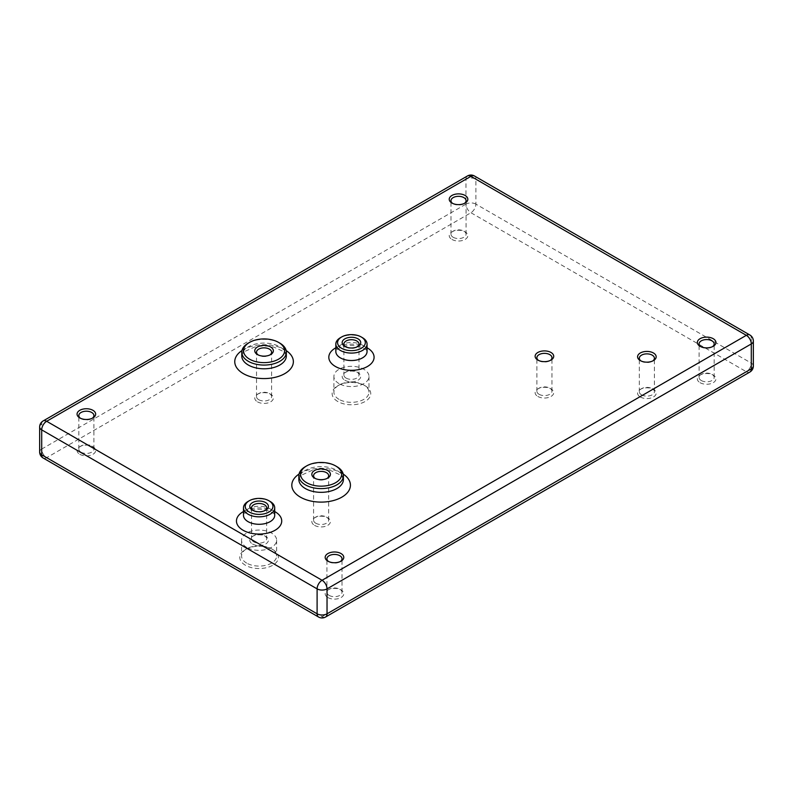 <?xml version="1.0" encoding="UTF-8"?>
<svg xmlns="http://www.w3.org/2000/svg" width="793" height="793" viewBox="0 0 793 793"><rect width="100%" height="100%" fill="white"/><g stroke="black" fill="none" stroke-linecap="round" stroke-linejoin="round"><path stroke-width="0.59" stroke-dasharray="3.96 2.97" d="M700.744 346.65A7.543 4.352 0 0 0 701.299 347.007A7.543 4.352 0 0 0 711.965 347.007A7.543 4.352 0 0 0 712.52 346.65M701.299 347.007L700.06 346.293L701.299 347.007M640.982 360.944A7.543 4.352 0 0 0 641.537 361.311A7.543 4.352 0 0 0 652.213 361.311A7.543 4.352 0 0 0 652.768 360.944M641.537 361.311L640.298 360.587L641.537 361.311M538.536 360.428A7.543 4.352 0 0 0 539.091 360.785A7.543 4.352 0 0 0 549.757 360.785A7.543 4.352 0 0 0 550.312 360.428M539.091 360.785L537.842 360.072L539.091 360.785M452.634 203.404A7.543 4.352 0 0 0 453.19 203.761A7.543 4.352 0 0 0 463.865 203.761A7.543 4.352 0 0 0 464.42 203.404M453.19 203.761L451.951 203.048L453.19 203.761M328.58 561.513A7.543 4.352 0 0 0 329.135 561.87A7.543 4.352 0 0 0 339.81 561.87A7.543 4.352 0 0 0 340.366 561.513M329.135 561.87L327.896 561.157L329.135 561.87M80.48 418.268A7.543 4.352 0 0 0 81.035 418.635A7.543 4.352 0 0 0 91.701 418.635A7.543 4.352 0 0 0 92.256 418.268M81.035 418.635L79.786 417.911L81.035 418.635M362.49 337.699A15.612 9.01 0 0 0 340.405 337.699M701.299 380.531A7.543 4.352 0 0 0 709.527 381.473A7.543 4.352 0 0 0 714.176 377.448A7.543 4.352 0 0 0 711.965 374.365A7.543 4.352 0 0 0 701.299 374.365A7.543 4.352 0 0 0 699.089 377.448A7.543 4.352 0 0 0 701.299 380.531M641.537 394.825A7.543 4.352 0 0 0 649.764 395.766A7.543 4.352 0 0 0 654.413 391.742A7.543 4.352 0 0 0 652.213 388.669A7.543 4.352 0 0 0 641.537 388.669A7.543 4.352 0 0 0 639.327 391.742A7.543 4.352 0 0 0 641.537 394.825M539.091 394.309A7.543 4.352 0 0 0 547.309 395.251A7.543 4.352 0 0 0 551.968 391.227A7.543 4.352 0 0 0 549.757 388.154A7.543 4.352 0 0 0 539.091 388.154A7.543 4.352 0 0 0 536.881 391.227A7.543 4.352 0 0 0 539.091 394.309M453.19 237.285A7.543 4.352 0 0 0 461.417 238.227A7.543 4.352 0 0 0 466.076 234.203A7.543 4.352 0 0 0 463.865 231.13A7.543 4.352 0 0 0 453.19 231.13A7.543 4.352 0 0 0 450.979 234.203A7.543 4.352 0 0 0 453.19 237.285M329.135 595.394A7.543 4.352 0 0 0 337.362 596.336A7.543 4.352 0 0 0 342.021 592.312A7.543 4.352 0 0 0 339.81 589.239A7.543 4.352 0 0 0 329.135 589.239A7.543 4.352 0 0 0 326.924 592.312A7.543 4.352 0 0 0 329.135 595.394M81.035 452.149A7.543 4.352 0 0 0 89.252 453.09A7.543 4.352 0 0 0 93.911 449.066A7.543 4.352 0 0 0 91.701 445.993A7.543 4.352 0 0 0 81.035 445.993A7.543 4.352 0 0 0 78.824 449.066A7.543 4.352 0 0 0 81.035 452.149M279.82 343.111A22.283 12.866 0 0 0 248.308 343.111M336.876 466.651A22.283 12.866 0 0 0 305.364 466.651M270.135 501.454A15.612 9.01 0 0 0 248.06 501.454M700.06 382.682A9.298 5.373 0 0 0 713.214 382.682A9.298 5.373 0 0 0 713.214 375.089A9.298 5.373 0 0 0 700.06 375.089A9.298 5.373 0 0 0 700.06 382.682M640.298 396.976A9.298 5.373 0 0 0 653.452 396.976A9.298 5.373 0 0 0 653.452 389.383A9.298 5.373 0 0 0 640.298 389.383A9.298 5.373 0 0 0 640.298 396.976M537.842 396.46A9.298 5.373 0 0 0 550.996 396.46A9.298 5.373 0 0 0 550.996 388.867A9.298 5.373 0 0 0 537.842 388.867A9.298 5.373 0 0 0 537.842 396.46M451.951 239.436A9.298 5.373 0 0 0 465.104 239.436A9.298 5.373 0 0 0 465.104 231.843A9.298 5.373 0 0 0 451.951 231.843A9.298 5.373 0 0 0 451.951 239.436M327.896 597.545A9.298 5.373 0 0 0 341.049 597.545A9.298 5.373 0 0 0 341.049 589.952A9.298 5.373 0 0 0 327.896 589.952A9.298 5.373 0 0 0 327.896 597.545M79.786 454.3A9.298 5.373 0 0 0 92.94 454.3A9.298 5.373 0 0 0 92.94 446.707A9.298 5.373 0 0 0 79.786 446.707A9.298 5.373 0 0 0 79.786 454.3M337.798 401.516A19.3 11.142 180 0 1 337.798 385.755A19.3 11.142 180 0 1 365.087 385.755A19.3 11.142 180 0 1 365.087 401.516A19.3 11.142 180 0 1 337.798 401.516M245.453 565.27A19.3 11.142 180 0 1 245.453 549.509A19.3 11.142 180 0 1 272.742 549.509A19.3 11.142 180 0 1 272.742 565.27A19.3 11.142 180 0 1 245.453 565.27M314.553 525.372A9.298 5.373 0 0 0 327.697 525.372A9.298 5.373 0 0 0 327.697 517.789A9.298 5.373 0 0 0 314.553 517.789A9.298 5.373 0 0 0 314.553 525.372M257.487 401.843A9.298 5.373 0 0 0 270.631 401.843A9.298 5.373 0 0 0 270.631 394.25A9.298 5.373 0 0 0 257.487 394.25A9.298 5.373 0 0 0 257.487 401.843M339.037 399.365A17.545 10.131 180 0 1 333.903 392.198A17.545 10.131 180 0 1 339.037 385.041A17.545 10.131 180 0 1 363.848 385.041A17.545 10.131 180 0 1 368.993 392.198A17.545 10.131 180 0 1 358.158 401.555A17.545 10.131 180 0 1 339.037 399.365M246.692 563.119A17.545 10.131 180 0 1 241.558 555.962A17.545 10.131 180 0 1 246.692 548.796A17.545 10.131 180 0 1 271.503 548.796A17.545 10.131 180 0 1 276.638 555.962A17.545 10.131 180 0 1 265.814 565.32A17.545 10.131 180 0 1 246.692 563.119M315.792 523.231A7.543 4.352 0 0 0 324.01 524.173A7.543 4.352 0 0 0 328.669 520.149A7.543 4.352 0 0 0 326.458 517.066A7.543 4.352 0 0 0 315.792 517.066A7.543 4.352 0 0 0 313.582 520.149A7.543 4.352 0 0 0 315.792 523.231M258.726 399.692A7.543 4.352 0 0 0 266.944 400.643A7.543 4.352 0 0 0 271.602 396.619A7.543 4.352 0 0 0 269.392 393.536A7.543 4.352 0 0 0 258.726 393.536A7.543 4.352 0 0 0 256.516 396.619A7.543 4.352 0 0 0 258.726 399.692M345.56 346.789A7.543 4.352 0 0 0 346.115 347.146A7.543 4.352 0 0 0 356.781 347.146A7.543 4.352 0 0 0 357.336 346.789M346.115 347.146L344.876 346.432L346.115 347.146M258.171 354.927A7.543 4.352 0 0 0 258.726 355.284L257.487 354.57L258.726 355.284A7.543 4.352 0 0 0 269.392 355.284A7.543 4.352 0 0 0 269.947 354.927M315.237 478.466A7.543 4.352 0 0 0 315.792 478.823L314.553 478.11L315.792 478.823A7.543 4.352 0 0 0 326.458 478.823A7.543 4.352 0 0 0 327.013 478.466M253.205 510.553A7.543 4.352 0 0 0 253.76 510.91A7.543 4.352 0 0 0 264.436 510.91A7.543 4.352 0 0 0 264.991 510.553M253.76 510.91L252.521 510.196L253.76 510.91M339.037 383.604A17.545 10.131 180 0 1 333.903 376.447A17.545 10.131 180 0 1 351.448 366.316A17.545 10.131 180 0 1 368.993 376.447A17.545 10.131 180 0 1 358.158 385.804A17.545 10.131 180 0 1 339.037 383.604M246.692 547.368A17.545 10.131 180 0 1 241.558 540.202A17.545 10.131 180 0 1 259.093 530.071A17.545 10.131 180 0 1 276.638 540.202A17.545 10.131 180 0 1 265.814 549.559A17.545 10.131 180 0 1 246.692 547.368M344.876 380.243A9.298 5.373 0 0 0 358.02 380.243A9.298 5.373 0 0 0 358.02 372.651A9.298 5.373 0 0 0 344.876 372.651A9.298 5.373 0 0 0 344.876 380.243M252.521 543.998A9.298 5.373 0 0 0 265.675 543.998A9.298 5.373 0 0 0 265.675 536.405A9.298 5.373 0 0 0 252.521 536.405A9.298 5.373 0 0 0 252.521 543.998M346.115 378.092A7.543 4.352 0 0 0 354.332 379.034A7.543 4.352 0 0 0 358.991 375.01A7.543 4.352 0 0 0 356.781 371.927A7.543 4.352 0 0 0 346.115 371.927A7.543 4.352 0 0 0 343.904 375.01A7.543 4.352 0 0 0 346.115 378.092M253.76 541.847A7.543 4.352 0 0 0 261.987 542.789A7.543 4.352 0 0 0 266.636 538.774A7.543 4.352 0 0 0 264.436 535.691A7.543 4.352 0 0 0 253.76 535.691A7.543 4.352 0 0 0 251.55 538.774A7.543 4.352 0 0 0 253.76 541.847M367.06 347.79A22.63 13.065 0 0 0 335.836 347.79M286.154 350.556A29.301 16.911 0 0 0 241.964 350.556M343.22 474.085A29.301 16.911 0 0 0 299.03 474.085M274.715 511.544A22.63 13.065 0 0 0 243.481 511.544M749.841 334.983A7.018 4.054 -60 0 1 751.298 338.195L475.899 179.198A7.018 4.054 -60 0 0 474.442 175.987M39.65 427.011A7.018 4.054 180 0 1 41.702 424.146L465.967 179.198A7.018 4.054 60 0 1 467.424 175.987M39.65 451.931A7.018 4.054 180 0 1 41.702 449.066L41.702 424.146A7.018 4.054 60 0 1 43.159 420.934M367.06 351.517A15.612 9.01 0 0 0 351.448 342.507A15.612 9.01 0 0 0 335.836 351.517L337.491 349.336C339.067 347.423 348.266 343.904 358.832 346.363C370.886 351.13 365.593 351.21 367.06 351.517M286.342 355.928A22.283 12.866 0 0 0 264.059 343.072A22.283 12.866 0 0 0 241.776 355.928C241.478 355.086 242.45 353.609 244.71 351.497L254.147 347.215C260.818 345.639 267.479 345.649 274.13 347.255L283.329 351.428L285.074 353.103L286.342 355.928M343.409 479.468A22.283 12.866 0 0 0 321.125 466.601A22.283 12.866 0 0 0 298.842 479.468C298.545 478.625 299.516 477.148 301.776 475.027L311.213 470.745C317.884 469.169 324.545 469.178 331.196 470.784L340.395 474.967L342.14 476.633L343.409 479.468M274.715 515.281A15.612 9.01 0 0 0 259.093 506.261A15.612 9.01 0 0 0 243.481 515.281L245.146 513.101C246.712 511.188 255.921 507.659 266.478 510.117C278.541 514.885 273.248 514.974 274.715 515.281M43.159 458.017A7.018 4.054 120 0 0 46.668 457.67A7.018 4.054 -120 0 1 41.702 449.066L465.967 204.128L465.967 179.198A7.018 4.054 180 0 1 475.899 179.198L475.899 204.128L751.298 363.125L751.298 338.195A7.018 4.054 0 0 1 753.35 341.069M475.899 204.128A7.018 4.054 0 0 0 465.967 204.128A7.018 4.054 60 0 0 470.933 212.722L746.332 371.719L322.067 616.667L46.668 457.67L470.933 212.722A7.018 4.054 120 0 0 475.899 204.128M753.35 365.989A7.018 4.054 0 0 0 751.298 363.125A7.018 4.054 -60 0 1 746.332 371.719A7.018 4.054 60 0 0 749.841 372.066M325.576 617.013A7.018 4.054 60 0 1 322.067 616.667A7.018 4.054 120 0 1 318.558 617.013M711.965 347.007L713.214 346.293M652.213 361.311L653.452 360.587M549.757 360.785L550.996 360.072M463.865 203.761L465.104 203.048M339.81 561.87L341.049 561.157M91.701 418.635L92.94 417.911M714.176 377.448L714.176 343.934M699.089 377.448L699.089 343.934M654.413 391.742L654.413 358.228M639.327 391.742L639.327 358.228M551.968 391.227L551.968 357.712M536.881 391.227L536.881 357.712M466.076 234.203L466.076 200.688M450.979 234.203L450.979 200.688M342.021 592.312L342.021 558.797M326.924 592.312L326.924 558.797M93.911 449.066L93.911 415.552M78.824 449.066L78.824 415.552M701.299 374.365L700.06 375.089M711.965 374.365L713.214 375.089M641.537 388.669L640.298 389.383M652.213 388.669L653.452 389.383M539.091 388.154L537.842 388.867M549.757 388.154L550.996 388.867M453.19 231.13L451.951 231.843M463.865 231.13L465.104 231.843M329.135 589.239L327.896 589.952M339.81 589.239L341.049 589.952M81.035 445.993L79.786 446.707M91.701 445.993L92.94 446.707M339.037 385.041L337.798 385.755M363.848 385.041L365.087 385.755M246.692 548.796L245.453 549.509M271.503 548.796L272.742 549.509M315.792 517.066L314.553 517.789M326.458 517.066L327.697 517.789M258.726 393.536L257.487 394.25M269.392 393.536L270.631 394.25M356.781 347.146L358.02 346.432M269.392 355.284L270.631 354.57M326.458 478.823L327.697 478.11M264.436 510.91L265.675 510.196M333.903 376.447L333.903 392.198M368.993 376.447L368.993 392.198M241.558 540.202L241.558 555.962M276.638 540.202L276.638 555.962M328.669 520.149L328.669 475.741M313.582 520.149L313.582 475.741M271.602 396.619L271.602 352.211M256.516 396.619L256.516 352.211M343.904 344.073L343.904 375.01M358.991 344.073L358.991 375.01M251.55 507.827L251.55 538.774M266.636 507.827L266.636 538.774M346.115 371.927L344.876 372.651M356.781 371.927L358.02 372.651M253.76 535.691L252.521 536.405M264.436 535.691L265.675 536.405"/><path stroke-width="1.19" d="M700.06 346.293A9.298 5.373 0 0 0 713.214 346.293A9.298 5.373 0 0 0 713.214 338.7A9.298 5.373 0 0 0 700.06 338.7A9.298 5.373 0 0 0 700.06 346.293L700.06 346.293M640.298 360.587A9.298 5.373 0 0 0 653.452 360.587A9.298 5.373 0 0 0 653.452 352.994A9.298 5.373 0 0 0 640.298 352.994A9.298 5.373 0 0 0 640.298 360.587L640.298 360.587M537.842 360.072A9.298 5.373 0 0 0 550.996 360.072A9.298 5.373 0 0 0 550.996 352.479A9.298 5.373 0 0 0 537.842 352.479A9.298 5.373 0 0 0 537.842 360.072L537.842 360.072M451.951 203.048A9.298 5.373 0 0 0 465.104 203.048A9.298 5.373 0 0 0 465.104 195.455A9.298 5.373 0 0 0 451.951 195.455A9.298 5.373 0 0 0 451.951 203.048L451.951 203.048M327.896 561.157A9.298 5.373 0 0 0 341.049 561.157A9.298 5.373 0 0 0 341.049 553.564A9.298 5.373 0 0 0 327.896 553.564A9.298 5.373 0 0 0 327.896 561.157L327.896 561.157M79.786 417.911A9.298 5.373 0 0 0 92.94 417.911A9.298 5.373 0 0 0 92.94 410.318A9.298 5.373 0 0 0 79.786 410.318A9.298 5.373 0 0 0 79.786 417.911L79.786 417.911M712.52 346.65A7.543 4.352 0 0 0 714.176 343.934A7.543 4.352 0 0 0 706.632 339.573A7.543 4.352 0 0 0 699.089 343.934A7.543 4.352 0 0 0 700.744 346.65M652.768 360.944A7.543 4.352 0 0 0 654.413 358.228A7.543 4.352 0 0 0 646.87 353.866A7.543 4.352 0 0 0 639.327 358.228A7.543 4.352 0 0 0 640.982 360.944M550.312 360.428A7.543 4.352 0 0 0 551.968 357.712A7.543 4.352 0 0 0 544.424 353.351A7.543 4.352 0 0 0 536.881 357.712A7.543 4.352 0 0 0 538.536 360.428M464.42 203.404A7.543 4.352 0 0 0 466.076 200.688A7.543 4.352 0 0 0 458.523 196.327A7.543 4.352 0 0 0 450.979 200.688A7.543 4.352 0 0 0 452.634 203.404M340.366 561.513A7.543 4.352 0 0 0 342.021 558.797A7.543 4.352 0 0 0 334.477 554.436A7.543 4.352 0 0 0 326.924 558.797A7.543 4.352 0 0 0 328.58 561.513M92.256 418.268A7.543 4.352 0 0 0 93.911 415.552A7.543 4.352 0 0 0 86.368 411.2A7.543 4.352 0 0 0 78.824 415.552A7.543 4.352 0 0 0 80.48 418.268M341.644 336.975L340.405 337.699A15.612 9.01 0 0 0 335.836 344.073A15.612 9.01 0 0 0 340.405 350.447A15.612 9.01 0 0 0 357.425 352.399A15.612 9.01 0 0 0 367.06 344.073A15.612 9.01 0 0 0 362.49 337.699L361.251 336.975A13.858 7.999 0 0 0 341.644 336.975A13.858 7.999 0 0 0 341.644 348.296A13.858 7.999 0 0 0 361.241 348.296A13.858 7.999 0 0 0 361.251 336.975M249.547 342.398L248.308 343.111A22.283 12.866 0 0 0 241.776 352.211A22.283 12.866 0 0 0 248.308 361.301A22.283 12.866 0 0 0 272.584 364.096A22.283 12.866 0 0 0 286.342 352.211A22.283 12.866 0 0 0 279.82 343.111L278.571 342.398A20.529 11.855 0 0 0 249.547 342.398A20.529 11.855 0 0 0 249.547 359.16A20.529 11.855 0 0 0 278.571 359.16A20.529 11.855 0 0 0 278.571 342.398M306.613 465.927L305.364 466.651A22.283 12.866 0 0 0 298.842 475.741A22.283 12.866 0 0 0 305.364 484.84A22.283 12.866 0 0 0 329.65 487.626A22.283 12.866 0 0 0 343.409 475.741A22.283 12.866 0 0 0 336.876 466.651L335.637 465.927A20.529 11.855 0 0 0 306.613 465.927A20.529 11.855 0 0 0 306.613 482.689A20.529 11.855 0 0 0 335.637 482.689A20.529 11.855 0 0 0 335.637 465.927M249.299 500.74L248.06 501.454A15.612 9.01 0 0 0 243.481 507.827A15.612 9.01 0 0 0 248.06 514.201A15.612 9.01 0 0 0 265.07 516.154A15.612 9.01 0 0 0 274.715 507.827A15.612 9.01 0 0 0 270.135 501.454L268.896 500.74A13.858 7.999 0 0 0 249.299 500.74A13.858 7.999 0 0 0 249.299 512.05A13.858 7.999 0 0 0 268.896 512.05A13.858 7.999 0 0 0 268.896 500.74M344.876 346.432A9.298 5.373 0 0 0 358.02 346.432A9.298 5.373 0 0 0 358.02 338.839A9.298 5.373 0 0 0 344.876 338.839A9.298 5.373 0 0 0 344.876 346.432L344.876 346.432M257.487 354.57A9.298 5.373 0 0 0 270.631 354.57A9.298 5.373 0 0 0 270.631 346.977A9.298 5.373 0 0 0 257.487 346.977A9.298 5.373 0 0 0 257.487 354.57L257.487 354.57M314.553 478.11A9.298 5.373 0 0 0 327.697 478.11A9.298 5.373 0 0 0 327.697 470.517A9.298 5.373 0 0 0 314.553 470.517A9.298 5.373 0 0 0 314.553 478.11L314.553 478.11M252.521 510.196A9.298 5.373 0 0 0 265.675 510.196A9.298 5.373 0 0 0 265.675 502.603A9.298 5.373 0 0 0 252.521 502.603A9.298 5.373 0 0 0 252.521 510.196L252.521 510.196M357.336 346.789A7.543 4.352 0 0 0 358.991 344.073A7.543 4.352 0 0 0 351.448 339.711A7.543 4.352 0 0 0 343.904 344.073A7.543 4.352 0 0 0 345.56 346.789M269.947 354.927A7.543 4.352 0 0 0 271.602 352.211A7.543 4.352 0 0 0 264.059 347.849A7.543 4.352 0 0 0 256.516 352.211A7.543 4.352 0 0 0 258.171 354.927M327.013 478.466A7.543 4.352 0 0 0 328.669 475.741A7.543 4.352 0 0 0 321.125 471.389A7.543 4.352 0 0 0 313.582 475.741A7.543 4.352 0 0 0 315.237 478.466M264.991 510.553A7.543 4.352 0 0 0 266.636 507.827A7.543 4.352 0 0 0 259.093 503.476A7.543 4.352 0 0 0 251.55 507.827A7.543 4.352 0 0 0 253.205 510.553M470.933 176.333L746.332 335.33L322.067 580.278L46.668 421.281L470.933 176.333A7.018 4.054 -60 0 1 474.442 175.987L749.841 334.983A7.018 4.054 -60 0 0 746.332 335.33A7.018 4.054 -120 0 1 751.298 343.934L327.033 588.872A7.018 4.054 -120 0 0 322.067 580.278A7.018 4.054 120 0 0 317.101 588.872L41.702 429.875A7.018 4.054 -60 0 1 46.668 421.281A7.018 4.054 60 0 0 43.159 420.934L467.424 175.987A7.018 4.054 60 0 1 470.933 176.333M335.836 347.79A22.63 13.065 0 0 0 335.439 366.485A22.63 13.065 0 0 0 367.645 366.376A22.63 13.065 0 0 0 367.06 347.79M241.964 350.556A29.301 16.911 0 0 0 243.342 373.622A29.301 16.911 0 0 0 284.053 374.028A29.301 16.911 0 0 0 286.154 350.556M299.03 474.085A29.301 16.911 0 0 0 300.408 497.161A29.301 16.911 0 0 0 341.119 497.558A29.301 16.911 0 0 0 343.22 474.085M243.481 511.544A22.63 13.065 0 0 0 243.094 530.249A22.63 13.065 0 0 0 275.29 530.13A22.63 13.065 0 0 0 274.715 511.544M335.836 344.073L335.836 351.517A15.612 9.01 0 0 0 340.405 357.891A15.612 9.01 0 0 0 357.425 359.844A15.612 9.01 0 0 0 367.06 351.517L367.06 344.073M241.776 352.211L241.776 355.928A22.283 12.866 0 0 0 248.308 365.028A22.283 12.866 0 0 0 272.584 367.813A22.283 12.866 0 0 0 286.342 355.928L286.342 352.211M298.842 475.741L298.842 479.468A22.283 12.866 0 0 0 305.364 488.557A22.283 12.866 0 0 0 329.65 491.353A22.283 12.866 0 0 0 343.409 479.468L343.409 475.741M243.481 507.827L243.481 515.281A15.612 9.01 0 0 0 248.06 521.655A15.612 9.01 0 0 0 265.07 523.608A15.612 9.01 0 0 0 274.715 515.281L274.715 507.827M43.159 420.934A7.018 7.018 0 0 0 39.65 427.011A7.018 4.054 180 0 0 41.702 429.875L41.702 454.805L317.101 613.802A7.018 4.054 0 0 0 327.033 613.802L751.298 368.854L751.298 343.934A7.018 4.054 0 0 0 753.35 341.069A7.018 7.018 0 0 0 749.841 334.983M749.841 372.066A7.018 7.018 0 0 0 753.35 365.989A7.018 4.054 0 0 1 751.298 368.854A7.018 4.054 60 0 1 749.841 372.066L325.576 617.013A7.018 4.054 60 0 0 327.033 613.802L327.033 588.872A7.018 4.054 180 0 1 317.101 588.872L317.101 613.802A7.018 4.054 120 0 0 318.558 617.013L43.159 458.017A7.018 4.054 120 0 1 41.702 454.805A7.018 4.054 180 0 1 39.65 451.931L39.65 427.011M474.442 175.987A7.018 7.018 0 0 0 467.424 175.987M753.35 365.989L753.35 341.069M39.65 451.931A7.018 7.018 0 0 0 43.159 458.017M318.558 617.013A7.018 7.018 0 0 0 325.576 617.013"/></g></svg>
